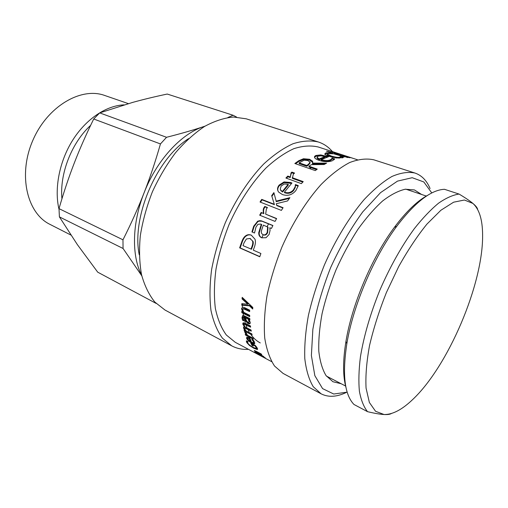 <?xml version="1.0" encoding="UTF-8"?>
<svg xmlns="http://www.w3.org/2000/svg" width="508" height="508" viewBox="0 0 508 508"><rect width="100%" height="100%" fill="white"/><g stroke="black" fill="none" stroke-linecap="round" stroke-linejoin="round"><path stroke-width="0.76" d="M252.762 308.108L250.031 305.448L242.36 304.832L241.776 305.219L241.821 303.663L247.809 304.184L248.393 303.828L242.659 298.577L242.71 297.859M242.36 304.832L242.392 303.714M242.659 298.577L242.068 298.907L242.189 297.358L252.794 307.448L252.717 309.016L249.447 305.816L241.776 305.219M247.809 304.184L242.068 298.907M250.031 305.448L249.447 305.816M249.701 315.913L242.418 312.268L241.833 312.712L241.789 311.353L242.665 311.785L243.243 311.353L242.113 308.331L242.411 307.162M242.418 312.268L242.399 311.652M249.669 310.883L245.72 308.928L243.516 308.566M242.665 311.785L241.529 308.75L242.487 307.143L244.526 307.607L249.682 310.159L249.663 311.582L243.37 308.731L242.786 309.74L243.776 312.344L249.688 315.297L249.726 316.668L241.833 312.712M250.507 339.89L249.841 338.195M249.707 338.118L249.25 338.665L247.739 338.207L247.656 338.957L250.45 341.636L249.25 338.665M250.946 341.001L250.45 341.636M248.628 337.572L247.828 338.195M248.361 337.553L248.069 337.903M253.581 342.398L254.019 341.268M247.542 338.519L246.939 337.109M251.282 341.795L250.641 341.389M254.794 343.211L253.111 342.76M253.949 341.147L254.571 342.348L254.406 343.853L251.758 343.014C249.104 341.579 247.377 340.023 246.577 338.353L246.793 337.134L249.187 337.852L249.898 338.22L251.435 342.151L253.308 342.741L253.441 341.763L251.771 339.287L253.194 340.03L253.949 341.147L253.441 341.763M253.035 339.947L252.654 340.404M252.412 344.557L251.924 343.656M256.337 348.075L256.832 347.383M247.65 342.494L246.875 341.027M257.6 348.825L256.146 348.412M256.318 346.704L257.264 348.082L257.302 349.523L253.778 348.215L249.415 345.408L246.723 342.525L246.424 340.792L248.05 341.643L247.675 342.132L247.936 343.237C248.831 344.589 250.577 345.967 253.187 347.37L255.911 348.437L256.102 347.491L255.048 345.954L252.4 344.57L253.232 346.094L252.044 345.472L250.761 343.046L255.232 345.389L256.318 346.704M252.527 344.805L252.044 345.472M252.755 344.094L252.4 344.57M255.359 345.542L255.048 345.954M246.71 340.938L246.329 341.446M256.273 351.339L261.201 353.949L261.76 354.578L255.822 351.771L263.887 356.686L256.349 352.679L254.317 350.514L256.273 351.339M254.66 352.057L256.68 353.314L254.66 352.057M257.251 353.447L265.398 357.937L257.251 353.447M337.534 153.518L352.438 158.121L318.262 146.996C310.896 145.269 302.762 145.834 293.865 148.673C284.671 152.876 275.33 159.366 265.849 168.123C251.778 182.747 238.919 202.362 229.114 224.409C223.215 239.376 218.846 254.254 216.014 269.05C214.147 283.413 213.925 296.52 215.348 308.375C217.659 319.227 221.323 328.105 226.339 335.001L235.274 342.316L268.897 360.197M357.429 159.747L337.585 153.372M333.75 153.575L334.315 153.638M350.012 157.753L341.192 156.007L329.698 152.622L330.765 152.597L326.498 151.206L335.115 152.895L337.185 153.568L334.404 153.308L341.56 155.645L350.012 157.753M347.548 157.575L347.713 157.004M347.459 157.563L347.631 156.991M344.615 156.997L344.722 156.616M334.283 153.753L334.404 153.308M334.982 153.34L335.115 152.895M332.149 153.289L332.321 152.629M327.946 151.676L328.066 151.238M330.676 152.946L330.765 152.597M340.398 157.207L342.506 157.899M338.874 158.178L340.341 157.093M327.381 154.553L327.285 155.023L333.21 157.455M324.656 154.013L327.939 153.581M343.059 157.683L336.601 158.02L329.305 156.375C326.695 155.486 325.171 154.724 324.726 154.102L326.034 152.806L330.022 152.908L332.854 153.835L328.2 153.537L327.45 154.197L331.051 155.937C334.804 157.112 337.655 157.556 339.598 157.277L340.601 156.369L343.484 157.315L343.059 157.683M329.882 153.511L330.022 152.908M310.109 162.128L307.753 160.528L304.14 160.185L299.136 162.846L306.769 165.481L308.502 164.255L310.109 162.128M306.769 165.481L306.788 166.249L299.161 163.614L299.136 162.846M306.788 166.249L308.502 165.036L310.096 162.922M316.548 169.628L309.061 167.037L309.042 166.262L317.259 169.101L315.284 170.599L294.837 163.506L298.685 160.757L303.505 158.731L309.569 159.264L312.636 161.265L312.477 163.913L325.184 163.913M295.561 163.76L298.691 161.538L303.479 159.525L309.531 160.071L312.763 162.496M312.49 163.119L326.612 163.125L324.123 164.522L311.296 164.668L309.042 166.262M286.48 178.244L287.915 176.746L290.189 177.565L291.179 173.514L292.017 172.828L293.967 173.52M292.017 172.828L291.909 172.117L294.583 173.069L293.351 174.085L292.36 178.346L302.774 182.105M290.189 177.565L291.065 172.809L291.909 172.117M287.915 176.746L287.776 176.066L290.049 176.886M292.221 177.667L303.225 181.629L301.352 183.636L285.896 178.035L287.776 176.066M262.998 234.62L263.423 234.836C265.208 235.553 266.611 234.798 267.64 232.588L268.027 227.178L263.347 225.12L261.449 230.683C261.048 232.48 261.512 233.769 262.839 234.55L262.979 234.613C264.763 235.325 266.173 234.563 267.214 232.334L267.621 226.879M252.393 232.118L254.133 226.473L257.785 221.717L259.08 221.139L261.969 221.221L272.847 225.628M261.969 237.896C260.013 237.001 259.086 235.325 259.194 232.874L261.709 224.568L260.801 224.072L257.918 224.307L255.943 227.171L254.527 233.02L251.93 231.921L253.695 226.212L257.689 221.228L259.702 220.656L261.569 220.904L272.917 225.501L271.437 228.454L269.792 227.774L270.065 230.48L269.126 234.423L266.021 237.719L261.766 237.814C259.639 236.944 258.629 235.223 258.743 232.645L261.296 224.276M259.194 232.874L258.743 232.645M253.028 241.364L249.841 238.455L246.361 238.989L243.973 242.97L243.021 245.643L251.504 249.231L252.292 247.034C253.263 244.558 253.511 242.665 253.028 241.364L249.923 238.493M251.003 249.149L251.797 246.932C252.774 244.431 253.022 242.532 252.546 241.217M259.817 256.616L240.157 247.923L242.265 241.891C243.256 239.135 244.469 237.223 245.904 236.169C247.529 234.855 249.377 234.544 251.454 235.223M245.428 236.004C247.136 234.607 249.085 234.321 251.282 235.153L254.997 239.217C255.746 241.332 255.511 244.062 254.286 247.396L253.295 250.158L260.896 253.492L259.766 256.769L239.636 247.866L241.764 241.776C242.767 238.995 243.986 237.071 245.428 236.004L245.904 236.169M240.157 247.923L239.636 247.866M260.153 215.379L261.607 212.738L263.874 213.652C263.366 211.099 263.531 209.201 264.376 207.95L265.113 206.896L267.265 207.747M265.113 206.896L264.77 206.464L267.437 207.518L266.357 209.086L265.665 214.141L276.517 218.732M263.874 213.652L263.5 213.271C263.004 210.706 263.176 208.794 264.027 207.531L264.77 206.464M261.607 212.738L263.5 213.271M265.665 214.141L276.625 218.542L275.057 221.412L259.683 215.189L261.233 212.363M260.534 202.203L262.033 199.847L274.422 204.68L271.691 195.669L273.882 192.602L276.314 201.657L289.382 198.393M271.971 196.19L274.047 193.275M276.015 201.162L289.916 197.656L287.585 200.927L276.25 203.727L276.885 205.638L282.892 207.982M274.422 204.68L271.691 195.669M262.033 199.847L261.715 199.377L274.11 204.203M276.574 205.169L283.077 207.702L281.388 210.395L260.039 202.013L261.715 199.377M280.454 189.744L281 190.792L282.639 191.999L288.334 184.969L288.15 184.341L284.429 183.94L281.178 185.972L280.219 189.128L280.772 190.227L282.404 191.421L288.15 184.341M282.639 191.999L282.404 191.421M278.06 191.16C277.425 189.363 277.863 187.535 279.381 185.668L284.226 182.582L284.042 181.947L290.525 182.48L291.941 182.994L284.391 192.17L284.626 192.742C288.328 193.986 291.37 193.18 293.738 190.329L295.275 187.401L295.599 185.217L298.12 186.144M284.226 182.582L291.548 183.439M295.599 185.217L295.427 184.569L298.291 185.617L295.859 190.538C292.183 194.983 287.693 196.317 282.385 194.526L278.721 192.151C277.019 189.96 277.165 187.598 279.171 185.064L284.042 181.947M295.491 185.337L295.427 184.569M295.275 187.401L295.319 184.69M284.391 192.17C288.099 193.408 291.147 192.589 293.535 189.713L295.097 186.766M317.119 157.518L317.043 158.299L319.214 159.728L324.733 157.467L324.853 156.635L321.208 155.829L318.052 156.185L317.125 157.48L319.291 158.909L324.853 156.635M319.214 159.728L319.291 158.909M317.043 158.299L317.125 157.486M314.516 157.334L315.97 156.267L320.65 155.746L320.77 154.921L328.498 156.743L321.253 159.569L321.177 160.388C324.866 161.525 327.857 161.633 330.156 160.712L331.584 159.696L331.813 158.839L334.2 159.633M320.65 155.746L327.146 157.175M331.813 158.839L331.946 158.007L334.766 158.941L332.556 160.63C328.981 162.096 324.542 162.027 319.24 160.42C316.668 159.544 315.138 158.617 314.636 157.645C314.185 156.743 314.662 156.013 316.065 155.448L320.77 154.921M331.584 159.696L331.946 158.007M321.253 159.569C324.949 160.706 327.946 160.807 330.257 159.88L331.705 158.858M264.827 358.026L262.973 357.041M263.995 357.588L264.331 357.765M268.275 359.861L267.697 359.556M246.062 333.064L245.548 332.327M247.396 335.178L246.412 334.664M244.621 331.845L245.967 332.543L247.472 335.261L252.971 338.118L253.295 339.147L245.567 335.128L245.237 334.099L246.386 334.696L244.621 331.845M246.704 334.334L246.386 334.696M246.082 334.537L245.567 335.128M244.037 325.063L243.288 322.758M244.742 328.809L243.973 326.796M251.873 333.985L244.881 330.289M251.104 330.244L247.32 328.301L245.288 327.806M250.495 326.282L246.64 324.32L244.583 323.856M250.45 325.939L250.615 327.171L244.392 324.187L244.005 324.917L245.256 327.057L251.06 330.016L251.276 331.184L245.091 328.181L244.748 328.86L246.031 330.886L251.847 333.883L252.114 334.988L244.354 330.981L244.081 329.876L244.932 330.314L243.453 327.933L243.821 326.822L244.431 326.822L242.716 323.971L243.192 322.783L245.281 323.304L250.45 325.939M244.792 326.46L244.431 326.822M245.294 329.933L244.932 330.314M244.907 330.39L244.354 330.981M245.65 327.616L245.091 328.181M244.964 323.653L244.392 324.187M248.945 322.155L249.599 320.948L249.39 320.046M249.098 319.424L248.507 318.433L247.929 318.91L245.745 317.811L246.247 320.3L247.79 322.199L248.666 322.396L249.022 321.443L247.929 318.91M248.507 318.433L246.323 317.335L245.745 317.811M249.834 319.1L249.041 319.469L250.292 322.529L249.752 323.806L248.025 323.552L245.574 321.012L244.691 317.278L243.294 317.087L243.141 318.306L243.904 320.891L242.564 320.211L241.973 317.71L242.735 315.468L244.405 315.849L249.803 318.56L249.879 319.894L249.041 319.469M243.523 319.9L242.551 317.221L242.735 315.468M250.184 323.342L248.596 323.037L246.151 320.51L245.269 316.801L243.808 316.706M243.135 319.703L242.564 320.211M245.269 316.801L244.691 317.278M246.151 320.51L245.574 321.012M250.107 323.488L249.752 323.806M347.18 392.138L333.724 394.024L322.599 388.626L314.846 375.672L311.385 355.524L312.852 329.343C316.351 309.461 322.288 288.861 330.657 267.551C340.189 246.729 350.895 228.162 362.775 211.842L380.6 192.608L397.504 181.115L412.217 177.705L423.818 181.966L431.8 192.957M430.079 188.531C426.695 180.499 421.653 175.33 414.96 173.037C408.21 171.628 400.539 172.777 391.941 176.479C382.937 181.724 373.59 189.522 363.887 199.866C349.358 217.03 335.528 239.719 324.421 264.903C317.608 281.94 312.274 298.742 308.426 315.309C305.543 331.305 304.336 345.738 304.794 358.61C306.184 370.288 308.997 379.654 313.245 386.709L321.145 393.84C328.409 397.504 336.804 397.04 346.329 392.436M321.145 393.84L283.083 373.418L274.542 366.039C269.85 358.902 266.579 349.567 264.725 338.03C263.798 325.361 264.566 311.239 267.03 295.662C270.478 279.571 275.469 263.315 282.004 246.882C292.735 222.625 306.413 200.895 321.043 184.563C330.854 174.746 340.398 167.399 349.682 162.528C358.604 159.15 366.655 158.248 373.837 159.823L414.96 173.037M341.147 383.724L332.93 381.737L326.053 375.603C322.377 369.487 319.964 361.347 318.802 351.187C318.452 339.992 319.551 327.45 322.091 313.563C325.463 299.187 330.111 284.613 336.029 269.831C342.557 255.314 349.828 241.852 357.835 229.445C366.065 217.976 374.326 208.477 382.632 200.958C390.747 194.742 398.285 190.83 405.238 189.23L414.426 189.922L421.564 194.456M248.45 349.32C242.424 349.707 236.861 348.558 231.762 345.865L164.992 310.032L154.864 302.101C149.047 294.862 144.609 285.75 141.548 274.752C139.414 262.833 139.014 249.758 140.335 235.547C142.691 220.967 146.71 206.394 152.394 191.814C158.941 177.597 166.643 164.586 175.508 152.768C184.817 141.954 194.507 133.172 204.565 126.428C214.605 120.999 224.244 117.869 233.496 117.031L246.234 118.815L318.376 141.999C323.856 143.802 328.543 147.009 332.448 151.613M231.762 345.865L222.453 338.207C217.227 331.006 213.398 321.742 210.972 310.42C209.48 298.05 209.702 284.372 211.639 269.386C214.592 253.943 219.145 238.411 225.304 222.79C235.534 199.777 248.971 179.311 263.658 164.065C273.564 154.934 283.312 148.171 292.906 143.789C302.197 140.824 310.686 140.227 318.376 141.999M260.267 342.925C256.635 341.039 253.46 338.163 250.755 334.289M249.053 331.572L247.948 329.476M246.831 327.006L245.986 324.809M245.205 322.485L243.497 315.493M243.402 314.979L243.129 313.36M242.399 307.181L242.265 305.257M309.543 168.612L312.096 167.316M319.532 164.522L322.339 163.868M261.83 237.839L263.201 234.721M267.081 226.657L268.548 223.869M156.115 303.403L97.714 272.167L77.394 244.653L59.404 216.884L123.057 248.482L141.802 275.838M59.004 208.629C63.76 192.214 68.853 177.013 74.282 163.03C79.686 149.041 86.163 134.36 93.713 118.993L160.445 143.935C155.397 161.582 149.917 177.933 144.018 192.996C138.138 208.064 131.121 223.666 122.974 239.808L59.004 208.629L59.404 216.884M205.048 126.136L203.6 126.625C193.262 130.086 180.905 133.642 166.548 137.287L99.695 112.89L132.715 102.387C143.281 99.46 154.794 96.679 167.234 94.05L233.096 115.259L227.844 117.526M204.959 126.194L203.6 126.625C181.261 133.674 156.572 160.331 144.018 192.996C131.966 223.412 131.547 256.064 141.649 275.203M236.595 117.075L233.096 115.259M166.548 137.287L160.445 143.935M122.974 239.808L123.057 248.482M99.695 112.89L93.713 118.993M70.872 235.039L49.949 224.365C27.153 213.379 17.863 175.273 32.607 140.919C47.098 106.458 80.982 86.69 104.712 95.472L128.353 103.619M124.111 104.864C106.432 105.48 86.208 118.815 72.771 140.068C59.366 161.334 54.108 188.652 59.011 209.34M188.595 138.627C156.305 158.972 131.47 217.424 139.243 254.787M427.844 195.199C417.385 200.793 406.248 211.493 394.443 227.279C371.996 257.277 351.961 304.438 345.948 341.42L346.843 343.719C342.163 374.409 344.538 394.659 353.968 404.47L367.525 411.671C374.625 413.36 380.136 414.312 384.067 414.522C387.534 414.706 389.973 414.376 391.37 413.531M345.948 341.42C342.779 360.877 342.811 376.32 346.043 387.731M346.843 343.719C353.047 305.74 373.685 257.156 396.723 226.327C415.055 202.267 430.968 189.922 444.449 189.294L459.067 194.069C452.92 194.939 446.081 197.98 438.544 203.194C430.72 209.658 422.643 218.154 414.318 228.67C401.606 246.113 390.157 266.535 379.959 289.928C370.395 313.557 363.88 335.883 360.42 356.902C358.8 370.008 358.47 381.502 359.416 391.376C361.055 400.158 363.76 406.921 367.525 411.671M477.628 209.436C477.431 207.918 475.856 205.911 472.904 203.429C479.26 209.201 482.492 219.615 482.6 234.664C483.368 283.667 448.266 366.287 412.458 399.752C401.93 409.765 392.462 414.687 384.067 414.522L375.545 411.27L369.367 402.457L366.071 388.156C365.411 376.053 366.566 361.842 369.538 345.529C373.564 328.378 379.178 310.731 386.372 292.595L398.697 266.573C407.822 250.241 417.227 236.093 426.917 224.123L440.887 210.255L453.612 202.19L464.433 200.019L472.904 203.429C469.932 200.927 465.322 197.809 459.067 194.069M242.113 308.331L241.529 308.75M243.954 308.318L243.37 308.731M245.72 308.928L245.135 309.334M247.104 337.706L246.577 338.353M252.159 342.494L251.758 343.014M256.502 346.945L256.102 347.491M247.218 341.846L246.723 342.525M249.65 345.072L249.415 345.408M254.051 347.809L253.778 348.215M257.626 348.945L257.219 349.529M254.705 350.603L254.47 350.977M346.812 157.461L346.939 157.016M341.44 156.089L341.56 155.645M339.42 158.121L339.598 157.277M330.899 156.775L331.051 155.937M325.857 153.638L326.034 152.806M308.502 165.036L308.502 164.255M309.531 160.071L309.569 159.264M303.479 159.525L303.505 158.731M298.691 161.538L298.685 160.757M291.179 173.514L291.065 172.809M267.64 232.588L267.214 232.334M263.423 234.836L262.979 234.613M262.776 221.507L262.369 221.183M257.785 221.717L257.372 221.412M254.133 226.473L253.695 226.212M250.577 238.722L250.101 238.563M252.292 247.034L251.797 246.932M242.265 241.891L241.764 241.776M264.376 207.95L264.027 207.531M293.738 190.329L293.535 189.713M290.697 183.128L290.525 182.48M279.381 185.668L279.171 185.064M330.156 160.712L330.257 159.88M326.968 157.118L327.101 156.286M315.97 156.267L316.065 155.448M243.281 323.437L242.716 323.971M244.011 327.362L243.453 327.933M247.32 328.301L246.755 328.866M246.64 324.32L246.075 324.853M249.599 320.948L249.022 321.443M242.551 317.221L241.973 317.71M243.872 316.605L243.421 316.979M245.015 316.675L244.437 317.151M248.596 323.037L248.025 323.552M90.64 125.343C71.609 142.786 59.519 173.838 61.938 198.799M243.84 308.337L243.262 308.743M248.266 337.572L247.739 338.207M254.794 343.351L254.406 343.853M257.645 349.04L257.302 349.523M255.88 351.136L255.676 351.466M327.285 155.023L327.45 154.197M312.611 162.077L312.636 161.265M263.284 234.779L262.839 234.55M250.317 238.614L249.841 238.455M281 190.792L280.772 190.227M245.459 327.635L244.9 328.2M244.78 323.666L244.215 324.199M244.094 316.465L243.523 316.941M250.177 323.361L249.625 323.85M271.647 361.658L268.878 360.185M394.443 227.279L396.723 226.327M426.307 196.056L405.803 189.154M345.592 386.029L326.39 376.066"/></g></svg>
